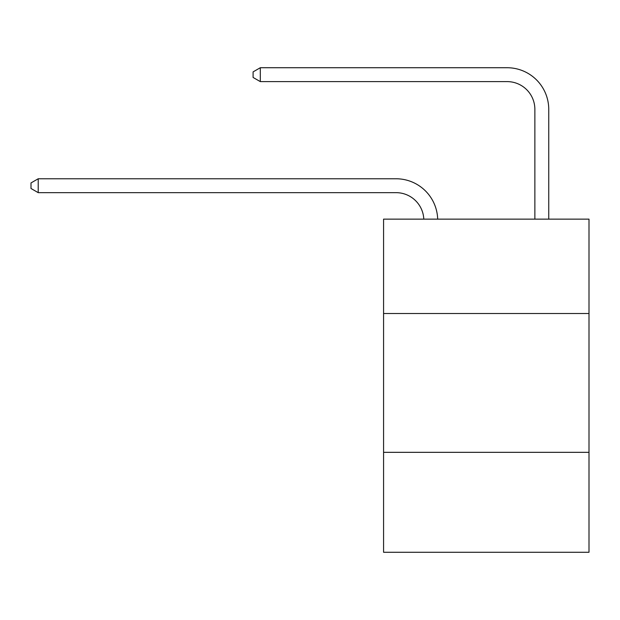 <?xml version="1.0" encoding="UTF-8"?>
<svg xmlns="http://www.w3.org/2000/svg" width="620" height="620" viewBox="0 0 620 620"><rect width="100%" height="100%" fill="white"/><g stroke="black" fill="none" stroke-linecap="round" stroke-linejoin="round"><path stroke-width="0.93" d="M589 313.526L589 219.139L383.571 219.139L383.571 313.526L589 313.526L589 552.273L383.571 552.273L383.571 313.526M589 452.329L383.571 452.329M396.056 192.657A27.761 27.761 178.8 0 1 423.793 219.139A27.761 27.761 0 0 0 396.056 192.657L38.215 192.657L31 188.488L31 182.939L38.215 178.769L396.056 178.769A41.641 41.641 -1.2 0 1 437.681 219.139M534.866 219.139L534.866 109.368A27.761 27.761 0 0 0 507.106 81.608L260.307 81.608L253.092 77.446L253.092 71.889L260.307 67.727L507.106 67.727A41.641 41.641 0 0 1 548.746 109.368L548.746 219.139M534.866 109.368A27.761 27.761 0 0 0 507.106 81.608A27.761 27.761 0 0 1 534.866 109.368A27.761 27.761 0 0 0 507.106 81.608A27.761 27.761 0 0 1 534.866 109.368A27.761 27.761 0 0 0 507.106 81.608A27.761 27.761 0 0 1 534.866 109.368A27.761 27.761 0 0 0 507.106 81.608A27.761 27.761 0 0 1 534.866 109.368A27.761 27.761 0 0 0 507.106 81.608A27.761 27.761 0 0 1 534.866 109.368A27.761 27.761 0 0 0 507.106 81.608A27.761 27.761 0 0 1 534.866 109.368A27.761 27.761 0 0 0 507.106 81.608A27.761 27.761 0 0 1 534.866 109.368M260.307 67.727L507.106 67.727L260.307 67.727L507.106 67.727L260.307 67.727L507.106 67.727L260.307 67.727L507.106 67.727L260.307 67.727L507.106 67.727L260.307 67.727L507.106 67.727L260.307 67.727L507.106 67.727L260.307 67.727L260.307 81.608M38.215 178.769L38.215 192.657"/></g></svg>
